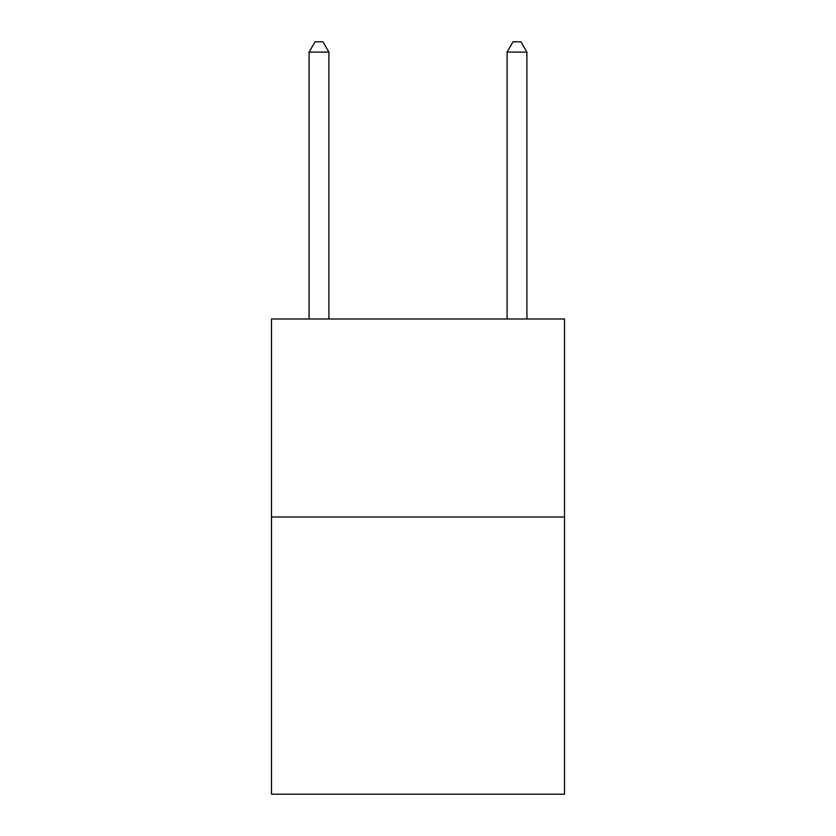 <?xml version="1.0" encoding="UTF-8"?>
<svg xmlns="http://www.w3.org/2000/svg" width="836" height="836" viewBox="0 0 836 836"><rect width="100%" height="100%" fill="white"/><g stroke="black" fill="none" stroke-linecap="round" stroke-linejoin="round"><path stroke-width="1.25" d="M564.519 517.003L564.519 794.2L271.481 794.2L271.481 318.997L564.519 318.997L564.519 517.003L271.481 517.003M328.903 318.997L328.903 52.093L309.101 52.093L309.101 318.997M309.101 52.093L315.036 41.8L322.957 41.8L328.903 52.093M526.899 318.997L526.899 52.093L507.097 52.093L507.097 318.997M507.097 52.093L513.043 41.8L520.964 41.8L526.899 52.093"/></g></svg>
